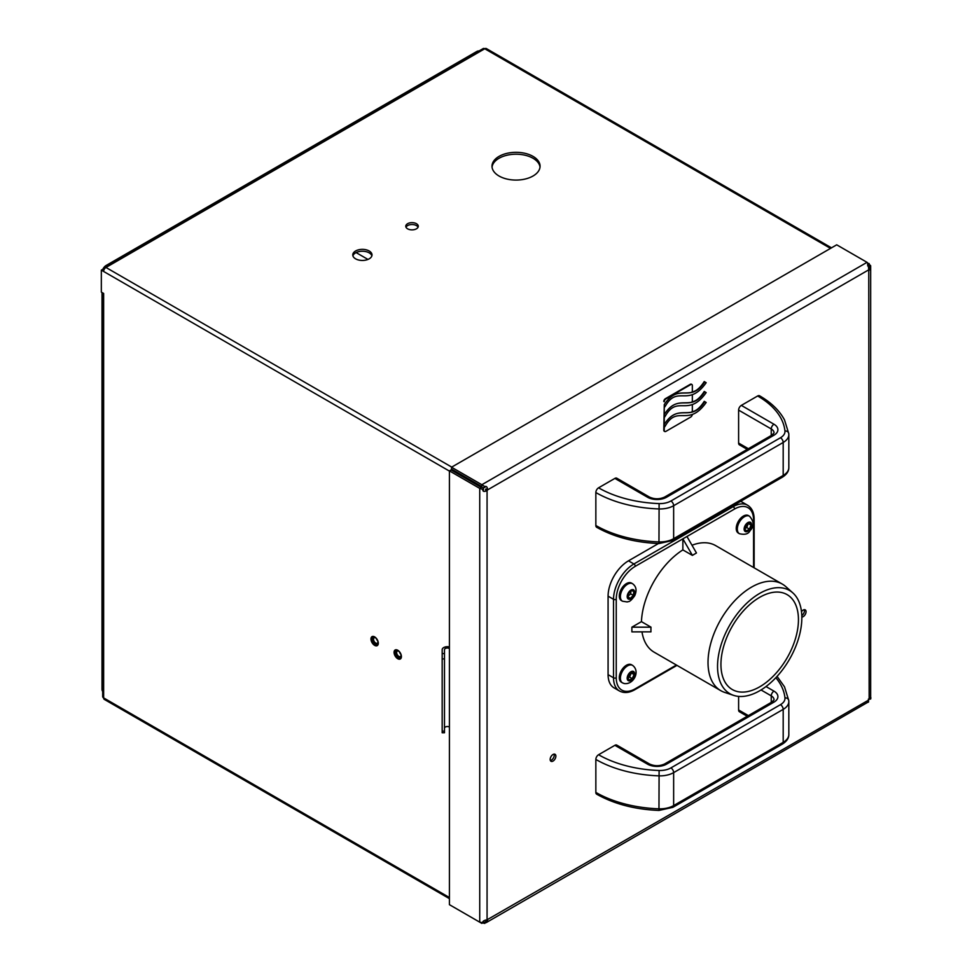 <?xml version="1.0" encoding="UTF-8"?>
<svg xmlns="http://www.w3.org/2000/svg" width="972" height="972" viewBox="0 0 972 972"><rect width="100%" height="100%" fill="white"/><g stroke="black" fill="none" stroke-linecap="round" stroke-linejoin="round"><path stroke-width="1.46" d="M492.051 167.135A24.033 13.875 180 0 1 507.603 155.095A24.033 13.875 180 0 1 533.033 158.266A24.033 13.875 180 0 1 540.019 167.135M533.033 156.383A24.033 13.875 0 0 0 506.837 153.382A24.033 13.875 0 0 0 492.002 166.2A24.033 13.875 0 0 0 499.037 176.017A24.033 13.875 0 0 0 525.232 179.018A24.033 13.875 0 0 0 540.067 166.2A24.033 13.875 0 0 0 533.033 156.383M405.992 227.193A6.245 3.609 180 0 1 416.441 225.589A6.245 3.609 180 0 1 418.057 227.193M416.441 223.706A6.245 3.609 0 0 0 409.625 222.916A6.245 3.609 0 0 0 405.774 226.257A6.245 3.609 0 0 0 407.596 228.809A6.245 3.609 0 0 0 414.412 229.586A6.245 3.609 0 0 0 418.276 226.257A6.245 3.609 0 0 0 416.441 223.706M352.921 255.843A9.611 5.553 180 0 1 359.482 251.493A9.611 5.553 180 0 1 369.19 252.866A9.611 5.553 180 0 1 371.863 255.843M369.19 250.983A9.611 5.553 0 0 0 358.717 249.78A9.611 5.553 0 0 0 352.775 254.907A9.611 5.553 0 0 0 355.594 258.831A9.611 5.553 0 0 0 366.067 260.034A9.611 5.553 0 0 0 372.009 254.907A9.611 5.553 0 0 0 369.19 250.983M397.742 650.244A5.188 3.001 -120 0 0 395.142 649.976A5.188 3.001 -120 0 0 394.353 654.144A5.188 3.001 -120 0 0 397.742 658.712A5.188 3.001 -120 0 0 400.343 658.98A5.188 3.001 -120 0 0 401.132 654.812A5.188 3.001 -120 0 0 397.742 650.244M374.633 636.891A5.188 3.001 -120 0 0 372.033 636.636A5.188 3.001 -120 0 0 371.243 640.791A5.188 3.001 -120 0 0 374.633 645.372A5.188 3.001 -120 0 0 377.221 645.627A5.188 3.001 -120 0 0 378.023 641.471A5.188 3.001 -120 0 0 374.633 636.891M449.416 898.638L104.32 699.403A3.268 1.883 -60 0 1 103.639 697.908L449.416 897.533M831.497 247.836L486.401 48.6A3.268 1.883 120 0 0 484.761 48.758L105.96 267.47A3.268 1.883 120 0 0 103.639 271.467L101.331 270.131L101.331 292.11L103.639 293.447L103.639 697.908A3.268 1.883 0 0 1 102.692 696.572L102.692 292.9M104.016 269.803L102.959 269.195L101.331 270.131M451.725 467.095L105.96 267.47A3.268 1.883 -120 0 0 104.32 267.3A3.268 1.883 -120 0 0 103.639 268.794L103.639 269.584M104.32 267.3L483.133 48.6A3.268 1.883 60 0 1 484.761 48.758L830.538 248.395M400.658 658.749A5.176 2.989 60 0 1 400.112 658.858A5.176 2.989 60 0 1 395.519 655.225A5.176 2.989 60 0 1 395.507 649.831M397.001 650.633A3.852 2.223 60 0 1 398.326 650.997A3.852 2.223 60 0 1 401.047 655.711A3.852 2.223 60 0 1 399.65 657.643A3.852 2.223 60 0 1 395.956 654.302A3.852 2.223 60 0 1 397.001 650.633M398.605 651.167A3.123 1.798 -120 0 0 397.767 650.997A3.123 1.798 -120 0 0 397.281 651.143A3.123 1.798 -120 0 0 397.086 654.363A3.123 1.798 -120 0 0 399.917 656.683A3.123 1.798 -120 0 0 400.403 656.537A3.123 1.798 -120 0 0 401.035 655.395M399.528 652.018A3.123 1.798 -120 0 0 400.768 654.156M399.82 652.382A3.852 2.223 -120 0 0 400.598 653.731M377.537 645.396A5.176 2.989 60 0 1 376.735 645.517A5.176 2.989 60 0 1 372.312 641.702A5.176 2.989 60 0 1 372.385 636.478M374.086 637.292A3.852 2.223 60 0 1 375.216 637.656A3.852 2.223 60 0 1 377.938 642.371A3.852 2.223 60 0 1 376.346 644.302A3.852 2.223 60 0 1 372.738 640.669A3.852 2.223 60 0 1 374.086 637.292M375.484 637.826A3.123 1.798 -120 0 0 374.815 637.656A3.123 1.798 -120 0 0 374.171 637.802A3.123 1.798 -120 0 0 373.916 640.9A3.123 1.798 -120 0 0 376.65 643.343A3.123 1.798 -120 0 0 377.294 643.197A3.123 1.798 -120 0 0 377.926 642.042M376.419 638.677A3.123 1.798 -120 0 0 377.658 640.815M376.711 639.029A3.852 2.223 -120 0 0 377.488 640.378M102.692 691.42A5.771 3.329 -60 0 1 102.011 689.209L102.011 292.511M102.838 269.268A5.771 3.329 -60 0 1 106.094 265.502L476.742 51.516A5.771 3.329 -60 0 1 478.977 50.994M367.951 259.427L356.104 252.586M801.839 617.038A4.034 2.333 120 0 0 803.2 616.649A4.034 2.333 120 0 0 805.837 613.089A4.034 2.333 120 0 0 805.217 609.857A4.034 2.333 120 0 0 803.2 610.052A4.034 2.333 120 0 0 801.487 611.692M801.803 615.568A4.034 2.333 120 0 0 804.233 609.675M553.019 761.088A4.034 2.333 120 0 0 555.656 757.528A4.034 2.333 120 0 0 555.036 754.296A4.034 2.333 120 0 0 553.019 754.491A4.034 2.333 120 0 0 550.383 758.051A4.034 2.333 120 0 0 551.003 761.283A4.034 2.333 120 0 0 553.019 761.088M550.359 760.517A4.034 2.333 120 0 0 551.391 760.14A4.034 2.333 120 0 0 554.052 754.126M444.483 728.198A2.88 1.665 180 0 1 446.27 726.655A2.88 1.665 180 0 1 449.416 727.02L449.416 470.873L451.044 469.926L481.359 487.434L479.731 488.381L483.157 489.511C482.477 491.504 483.777 491.917 487.069 490.751L485.441 489.815A1.92 1.106 120 0 0 485.939 488.952L487.567 489.888C487.409 487.057 486.486 485.951 484.797 486.571L483.777 487.458M481.845 922.829L484.797 923.4L487.567 920.083A1.92 1.106 120 0 0 487.361 919.877A1.92 1.106 120 0 0 487.069 919.791L487.069 490.751A1.92 1.106 120 0 0 487.567 489.888L868.713 269.839A1.92 1.106 120 0 0 868.919 270.046A1.92 1.106 120 0 0 869.15 270.119L870.669 267.713L870.657 265.708L868.348 265.793M870.669 267.737L870.657 699.038C871.179 696.851 870.681 696.924 869.15 699.245A1.92 1.106 120 0 0 868.713 700.034C867.826 702.221 867.814 702.805 868.64 701.784L868.385 701.249M868.713 700.034L487.069 919.791C483.862 920.326 482.562 921.322 483.169 922.793L479.731 922.173L449.416 904.665L449.416 727.02M868.749 269.888L869.15 699.245M870.657 699.038L868.348 699.123M870.657 265.708L867.036 262.331L868.64 264.943L867.632 265.842M484.797 486.571L481.845 484.724L481.845 486.608L451.518 469.099L451.518 467.216L836.71 244.823L867.036 262.331L481.845 484.724L451.518 467.216M868.713 269.839L868.312 265.149M483.266 488.187L482.792 490.082M482.805 921.784L483.4 922.963L483.4 921.079M442.175 731.138L444.483 731.138L444.483 732.767L442.175 732.767L442.175 649.697A5.188 3.001 0 0 1 449.416 646.939M442.175 653.561L444.483 653.561L444.483 649.697A2.88 1.665 0 0 1 446.27 648.154A2.88 1.665 0 0 1 449.416 648.518M444.483 653.561L444.483 658.919L442.175 658.919M444.483 731.138L444.483 658.919M479.731 922.173L479.731 488.381L449.416 470.873M484.797 923.4L484.323 922.428M486.146 922.659L868.64 701.784M451.518 905.88L481.845 923.388M664.277 417.559L665.541 415.639C677.751 394.766 688.298 417.753 706.17 392.603L704.749 391.74C690.169 414.023 679.003 391.655 664.277 414.522L664.241 424.387C674.86 408.58 682.842 414.339 692.343 411.994L692.343 404.583M664.277 427.449L665.541 425.529C677.751 404.656 688.298 427.644 706.17 402.493L704.749 401.63C690.169 423.913 679.003 401.545 664.277 424.412L664.241 430.438A2.308 1.337 120 0 0 664.714 431.495A2.308 1.337 120 0 0 665.869 431.386L690.703 417.049A2.308 1.337 120 0 0 692.319 414.485M664.277 414.522L664.241 407.645L665.541 405.749C677.751 384.876 688.298 407.863 706.17 382.713L704.25 381.571C700.132 387.974 696.013 391.437 691.894 391.959M704.749 381.85C690.169 404.133 679.003 381.765 664.277 404.631L664.277 407.669M664.277 404.631L663.791 430.183A2.308 1.337 120 0 0 664.265 431.24A2.308 1.337 120 0 0 664.398 431.301M692.343 394.693L692.343 402.104C682.842 404.449 674.86 398.69 664.241 414.497M664.241 401.764A2.308 1.337 120 0 1 665.869 398.933L690.703 384.596A2.308 1.337 120 0 1 691.857 384.475A2.308 1.337 120 0 1 692.343 385.532L692.343 392.214C682.842 394.559 674.86 388.8 664.241 404.607M704.749 391.74L704.25 391.461C700.132 397.864 696.013 401.327 691.894 401.849M704.749 401.63L704.25 401.351C700.132 407.754 696.013 411.229 691.894 411.739M691.529 384.305A2.308 1.337 120 0 0 691.408 384.219A2.308 1.337 120 0 0 690.254 384.329L665.419 398.678A2.308 1.337 120 0 0 663.791 401.497M595.848 792.411A97.65 56.376 0 0 0 658.858 808.813A19.233 11.105 0 0 0 673.645 805.581A3.852 2.223 -120 0 1 672.855 807.343L658.967 810.441C634.898 809.445 614.122 804.014 596.65 794.173A3.852 2.223 -60 0 1 595.848 792.411L595.848 759.436A3.852 2.223 -60 0 1 598.57 754.734A93.798 54.153 0 0 0 659.101 770.492A15.382 8.882 0 0 0 670.923 767.904L780.467 704.664A15.382 8.882 0 0 0 784.951 697.835A93.798 54.153 0 0 0 775.85 677.703M766.009 686.548L773.967 691.141A13.462 7.776 180 0 1 773.967 702.136L666.549 764.15A13.462 7.776 180 0 1 647.522 764.15L614.887 745.305L598.57 754.734M614.887 745.305A3.852 2.223 -60 0 1 616.807 745.123L649.442 763.956A3.852 2.223 120 0 0 647.522 764.15M747.237 716.267L739.413 711.747A3.852 2.223 -60 0 1 738.611 709.985L738.611 696.402M595.848 525.5A97.65 56.376 0 0 0 658.858 541.914A19.233 11.105 0 0 0 673.645 538.682A3.852 2.223 -120 0 1 672.855 540.444L658.967 543.542C634.898 542.534 614.122 537.115 596.65 527.261A3.852 2.223 -60 0 1 595.848 525.5L595.848 492.537A3.852 2.223 -60 0 1 598.57 487.823A93.798 54.153 0 0 0 659.101 503.581A15.382 8.882 0 0 0 670.923 500.993L780.467 437.752A15.382 8.882 0 0 0 784.951 430.924A93.798 54.153 0 0 0 757.65 395.981L741.332 405.397L773.967 424.242A13.462 7.776 180 0 1 773.967 435.225L666.549 497.239A13.462 7.776 180 0 1 647.522 497.239L614.887 478.406L598.57 487.823M614.887 478.406A3.852 2.223 -60 0 1 616.807 478.212L649.442 497.057A3.852 2.223 120 0 0 647.522 497.239M747.237 449.356L739.413 444.836A3.852 2.223 -60 0 1 738.611 443.074L738.611 410.111A3.852 2.223 -60 0 1 741.332 405.397M757.65 395.981A3.852 2.223 -60 0 1 759.569 395.786C771.161 402.481 779.471 410.536 784.513 419.94L788.766 433.658A3.852 3.135 173.9 0 0 784.951 430.924M739.741 519.327A10.097 5.832 120 0 0 738.331 533.069L739.413 533.701A10.097 5.832 -60 0 1 740.834 519.959A10.097 5.832 -60 0 1 749.509 516.217L748.428 515.585A10.097 5.832 120 0 0 739.741 519.327M749.4 522.875L746.265 524.722L744.722 528.768L746.326 530.967L749.461 529.12L751.004 525.062L749.4 522.875M748.306 523.519L751.004 525.062M744.734 528.732L746.739 527.553L748.27 523.543M746.739 527.553L749.461 529.12M630.597 664.386A10.097 5.832 120 0 0 620.999 671.288A10.097 5.832 120 0 0 621.4 682.223L622.481 682.854A10.097 5.832 -60 0 1 622.092 671.919A10.097 5.832 -60 0 1 631.691 665.006A10.097 5.832 -60 0 1 632.578 665.37L631.496 664.739A10.097 5.832 120 0 0 630.597 664.386M634.06 674.629L632.76 672.065L629.637 673.511L627.803 677.52L629.103 680.072L632.225 678.626L634.06 674.629L631.205 672.794M627.936 677.788L629.504 677.059L631.338 673.049M629.504 677.059L632.225 678.626M620.987 589.676A10.097 5.832 120 0 0 621.4 600.587L622.481 601.206A10.097 5.832 -60 0 1 622.068 590.308A10.097 5.832 -60 0 1 632.578 583.722L631.496 583.091A10.097 5.832 120 0 0 620.987 589.676M631.484 590.539L628.532 593.479L627.973 597.367L630.378 598.315L633.331 595.374L633.878 591.486L631.484 590.539M628.131 596.273L630.609 593.807L631.01 591.012M630.609 593.807L633.331 595.374M628.034 596.966L630.378 598.315M472.526 482.331L473.012 481.505M472.526 481.784L483.4 488.053L486.122 486.498M483.4 488.053L483.4 491.212M868.458 264.481L869.551 265.113L869.551 270.009M867.996 266.024L869.551 265.113M487.628 920.52L483.4 922.963M759.691 593.406A59.608 34.421 120 0 0 719.863 649.138A59.608 34.421 120 0 0 733.605 695.369A59.608 34.421 120 0 0 759.691 690.752A59.608 34.421 120 0 0 797.611 641.435A59.608 34.421 120 0 0 792.8 592.847A59.608 34.421 120 0 0 759.691 593.406M792.8 592.847L785.716 586.541A61.528 35.527 120 0 0 782.302 584.087A61.528 35.527 120 0 0 751.538 587.124A61.528 35.527 120 0 0 711.334 641.35A61.528 35.527 120 0 0 720.762 690.655A61.528 35.527 120 0 0 724.614 692.38L733.605 695.369M759.691 686.827A54.797 31.639 120 0 0 795.497 638.531A54.797 31.639 120 0 0 787.089 594.621A54.797 31.639 120 0 0 759.691 597.33A54.797 31.639 120 0 0 723.885 645.627A54.797 31.639 120 0 0 732.293 689.537A54.797 31.639 120 0 0 759.691 686.827M692.392 555.389L696.462 552.983A61.528 35.527 120 0 0 694.421 554.162A61.528 35.527 120 0 0 692.392 555.389L682.866 549.897A61.528 35.527 120 0 0 641.447 621.643L650.961 627.134A61.528 35.527 120 0 0 650.912 629.516A61.528 35.527 120 0 0 650.961 631.849L631.885 631.873L631.885 627.171L641.447 621.643M641.982 631.873A61.528 35.527 120 0 0 654.144 652.188L720.762 690.655M682.866 549.897L682.866 538.853L635.275 566.324A26.924 15.54 120 0 0 616.248 599.299L616.248 677.8A1.92 1.106 0 0 1 613.526 677.8A28.844 16.658 -60 0 0 619.504 691.007L614.061 687.86A28.844 16.658 -60 0 1 608.083 674.653L613.526 677.8L613.526 599.299L608.083 596.152L608.083 674.653M608.083 596.152A28.844 16.658 -60 0 1 628.483 560.832L633.926 563.967L733.18 506.667L732.268 506.133M658.469 543.518L628.483 560.832M740.555 501.358A28.844 16.658 -60 0 1 742.158 502.099L747.602 505.233A28.844 16.658 -60 0 0 733.18 506.667A1.92 1.106 60 0 1 734.54 509.024L686.949 536.495L696.462 552.983M782.302 584.087L715.671 545.62A61.528 35.527 120 0 0 692.003 545.243M692.392 555.34L682.866 538.853L686.949 536.495M650.961 627.134L650.912 631.873M650.912 627.171L631.885 627.171M449.416 471.092L103.639 271.467M102.011 689.209L102.692 689.598M106.094 265.502L106.762 265.891M477.41 51.905L476.742 51.516M869.15 263.558L867.51 264.493M670.923 767.904A3.852 2.223 -120 0 1 673.645 772.619L673.645 805.581L783.189 742.341L783.189 709.366L673.645 772.619A19.233 11.105 180 0 1 658.858 775.85A97.65 56.376 180 0 1 595.848 759.436M788.827 734.492C788.899 738.113 786.761 741.32 782.387 744.102A3.852 2.223 -120 0 0 783.189 742.341A19.233 11.105 0 0 0 788.827 734.492L788.827 701.517A19.233 11.105 180 0 1 783.189 709.366A3.852 2.223 -120 0 0 780.467 704.664M777.065 676.391L784.513 686.84L788.766 700.557A3.852 3.135 173.9 0 1 788.79 700.836A19.233 11.105 180 0 1 788.827 701.517L788.766 700.557A3.852 3.135 173.9 0 0 784.951 697.835M658.967 810.441L659.101 770.492M649.442 763.956C654.508 766.264 659.563 766.264 664.629 763.956L772.047 701.942L774.064 699.779A9.611 5.553 0 0 0 771.246 695.855L761.027 689.95M771.246 702.404L771.246 695.855A3.852 2.223 -60 0 1 773.967 691.141M738.611 709.985L748.367 715.611M664.629 763.956A3.852 2.223 60 0 1 666.549 764.15M772.047 701.942A3.852 2.223 60 0 1 773.967 702.136M670.923 500.993A3.852 2.223 -120 0 1 673.645 505.707L673.645 538.682L783.189 475.442L783.189 442.467L673.645 505.707A19.233 11.105 180 0 1 658.858 508.939A97.65 56.376 180 0 1 595.848 492.537M788.827 467.581C788.899 471.201 786.761 474.409 782.387 477.191A3.852 2.223 -120 0 0 783.189 475.442A19.233 11.105 0 0 0 788.827 467.581L788.827 434.618A19.233 11.105 180 0 1 783.189 442.467A3.852 2.223 -120 0 0 780.467 437.752M788.79 433.925A19.233 11.105 180 0 1 788.827 434.618L788.766 433.658A3.852 3.135 173.9 0 1 788.79 433.925M658.967 543.542L659.101 503.581M649.442 497.057C654.508 499.365 659.563 499.365 664.629 497.057L772.047 435.043L774.064 432.868A9.611 5.553 0 0 0 771.246 428.944L738.611 410.111M771.246 435.492L771.246 428.944A3.852 2.223 -60 0 1 773.967 424.242M738.611 443.074L748.367 448.712M664.629 497.057A3.852 2.223 60 0 1 666.549 497.239M772.047 435.043A3.852 2.223 60 0 1 773.967 435.225M745.961 524.297A5.285 3.05 120 0 0 744.649 530.979A5.285 3.05 120 0 0 749.764 529.533A5.285 3.05 120 0 0 751.077 522.863A5.285 3.05 120 0 0 745.961 524.297M623.368 683.207A10.097 5.832 -60 0 1 622.481 682.854L624.182 683.535C633.355 685.066 640.706 671.373 632.578 665.37M633.112 671.3A5.285 3.05 120 0 0 627.888 675.309A5.285 3.05 120 0 0 628.75 680.837A5.285 3.05 120 0 0 633.963 676.828A5.285 3.05 120 0 0 633.112 671.3M628.07 593.297A5.285 3.05 120 0 0 628.519 599.117A5.285 3.05 120 0 0 633.793 595.557A5.285 3.05 120 0 0 633.343 589.737A5.285 3.05 120 0 0 628.07 593.297M753.567 567.502L753.567 520.008A26.924 15.54 120 0 0 734.54 509.024M616.248 677.8A26.924 15.54 120 0 0 635.275 688.784L676.403 665.042M616.248 599.299A1.92 1.106 0 0 1 613.526 599.299A28.844 16.658 -60 0 1 633.926 563.967A1.92 1.106 60 0 1 635.275 566.324M635.275 688.784A1.92 1.106 60 0 1 634.886 689.67L676.974 665.37M753.567 520.008A1.92 1.106 0 0 0 754.138 519.23C754.114 512.657 751.939 507.992 747.602 505.233M672.855 807.343L782.387 744.102M672.855 540.444L782.387 477.191M739.413 533.701C744.965 535.037 748.537 533.993 750.129 530.566C754.296 526.253 754.09 521.478 749.509 516.217M622.481 601.206L627.268 601.96C628.532 601.121 629.261 603.223 634.667 595.8C637.037 590.539 636.332 586.517 632.578 583.722M619.504 691.007C624.048 693.376 629.176 692.939 634.886 689.67M754.138 567.818L754.138 519.23"/></g></svg>
